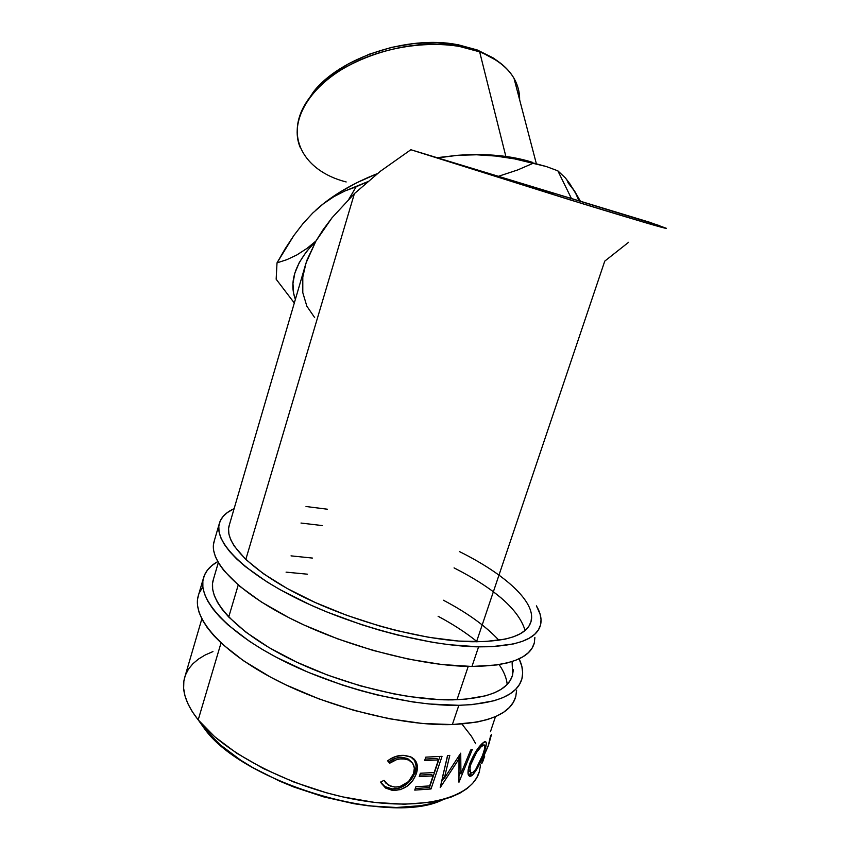 <?xml version="1.0" encoding="UTF-8"?>
<svg xmlns="http://www.w3.org/2000/svg" width="850" height="850" viewBox="0 0 850 850"><rect width="100%" height="100%" fill="white"/><g stroke="black" fill="none" stroke-linecap="round" stroke-linejoin="round"><path stroke-width="1.27" d="M198.698 594.416L197.583 599.069L197.54 605.551L199.123 612.521L202.374 619.937L207.304 627.714L213.924 635.768L222.211 644.034L243.525 660.779L270.512 677.099L285.759 684.824L318.856 698.859L353.951 710.366L389.119 718.718L422.482 723.499L452.359 724.561L458.851 705.309L472.016 704.639L494.147 700.74L502.934 697.616L510.117 693.781L515.674 689.318L519.605 684.271L521.921 678.736L522.665 672.775L521.868 666.474L519.116 658.803C522.516 665.933 523.462 672.562 521.942 678.683C517.565 694.981 496.527 703.853 458.851 705.309L452.359 724.561C490.078 722.649 511.233 713.267 515.812 696.405M512.082 661.544L512.646 674.826C508.459 690.274 488.495 698.615 452.731 699.869C406.162 700.676 337.206 683.134 286.195 657.008C235.078 630.87 208.123 600.366 212.957 580.911L218.312 562.636M291.029 555.868L312.439 558.067M443.402 600.227C467.383 612.85 485.892 626.195 498.929 640.284M507.195 684.388C506.579 678.098 503.891 671.5 499.131 664.594M476.669 641.325L477.233 641.782C466.172 632.814 453.124 624.314 438.111 616.282M307.487 574.196L286.078 572.146M202.289 587.764L199.187 593.13M203.246 578.808C204.999 571.731 209.822 565.994 217.717 561.606L211.894 565.548L207.442 570.095L204.393 575.248L202.852 580.986L202.874 587.265L204.521 594.044L207.846 601.258L212.851 608.844L219.555 616.728L227.917 624.824L249.401 641.282L262.331 649.432L276.547 657.39L308.136 672.276L342.592 685.111L360.315 690.519L378.059 695.173L412.622 701.93L428.984 703.97L458.851 705.309C409.424 706.35 335.718 687.714 281.265 659.834C226.674 631.933 198.093 599.452 203.246 578.808L197.997 596.806C192.642 618.173 220.904 651.387 275.198 679.575C329.375 707.742 402.889 726.155 452.359 724.561L477.371 722.001L487.73 719.461L496.559 716.146L503.795 712.109L509.416 707.444L513.411 702.196L515.791 696.458L516.598 690.306M213.605 578.722L212.542 583.408L212.67 589.326L214.327 595.712L217.558 602.501L222.349 609.62L228.724 617.015L246.054 632.283L269.014 647.583L296.671 662.139L327.728 675.155L360.591 685.918L393.507 693.834L409.445 696.607L439.237 699.624L465.109 699.274L485.966 695.725L494.286 692.846L501.118 689.297L506.441 685.153L510.234 680.468L512.518 675.304L513.326 669.736M490.078 631.508L482.205 624.899M214.434 540.356L213.467 544.531L213.616 550.396L215.411 556.761L218.875 563.582L224.039 570.786L239.434 586.064L261.258 601.928L288.734 617.589L304.226 625.09L337.748 638.892L373.182 650.452L408.606 659.154L442.096 664.551L471.962 666.464L478.582 646.861L491.693 646.691L513.634 643.907L522.283 641.367L529.316 638.148L534.692 634.302L538.422 629.882L540.536 624.963L541.046 619.618L540.026 613.902L536.403 605.848C540.515 612.786 541.896 619.14 540.547 624.909C536.786 639.476 516.131 646.797 478.582 646.861L471.962 666.464C509.554 665.933 530.336 658.081 534.31 642.929M459.436 551.576C504.603 573.984 535.978 601.874 531.144 621.127C527.542 634.929 507.918 641.793 472.281 641.739C425.829 640.921 356.331 622.784 304.513 597.497C252.577 572.178 224.687 543.777 228.916 526.416L306.011 263.033L302.791 277.111L302.791 292.634L306.839 306.17L314.649 317.581M306.011 506.504L327.441 509.224M525.077 630.456C518.893 609.811 495.221 588.954 454.059 567.874M322.416 525.587L300.996 523.048M219.141 524.184C220.756 517.597 225.739 512.433 234.101 508.704L227.364 512.539L223.061 516.492L220.182 521.029L218.811 526.139L219.034 531.803L220.894 537.965L224.442 544.574L229.691 551.586L236.629 558.918L245.246 566.504L267.24 582.069L280.426 589.857L310.452 604.924L326.942 612L361.792 624.75L379.684 630.232L397.556 635.014L432.31 642.271L448.715 644.661L478.582 646.861C429.282 646.159 355.002 626.875 299.678 599.877C244.216 572.857 214.646 542.608 219.141 524.184L213.807 542.491C209.1 561.669 238.329 592.673 293.505 619.99C348.543 647.286 422.62 666.347 471.962 666.464L496.846 664.944L507.099 662.957L515.801 660.227L522.878 656.806L528.317 652.747L532.121 648.114L534.299 642.993L534.884 637.436M493.361 591.781L501.373 598.134M229.479 524.471L228.565 528.647L228.894 533.991L230.754 539.793L234.186 546.019L245.799 559.481L263.596 573.835L287.034 588.412L315.148 602.469L346.609 615.262L379.801 626.067L396.483 630.551L428.942 637.351L458.798 641.07L484.606 641.622L505.293 639.104L513.485 636.778L520.168 633.803L525.321 630.243L528.944 626.131L531.027 621.552L531.622 616.558M507.067 581.315L498.982 575.099M497.643 61.083L477.243 49.969L479.644 51.829C506.228 62.773 519.562 78.784 519.648 99.854C519.743 92.289 517.862 85.106 514.006 78.317C507.439 66.98 495.986 58.151 479.644 51.829L505.856 156.432L479.644 51.829C443.647 38.069 387.271 43.987 347.427 66.183C307.445 88.336 289.638 122.251 300.114 147.241M204.553 728.811C243.132 783.052 390.394 826.54 442.988 799.659L431.194 803.537L420.654 805.683L396.366 807.5L368.709 805.853L354.014 803.718L323.808 796.907L293.834 787.004L279.427 781.054L252.663 767.529L240.646 760.155L220.012 744.653L204.553 728.811L204.946 727.504L204.553 728.811L198.294 719.992L204.553 728.811M522.707 184.748L539.144 188.7L410.858 149.727L570.191 199.909L648.433 223.593L664.562 228.076L658.75 225.388L539.144 188.7L649.761 222.307L666.411 228.321C666.634 229.096 639.242 221.064 584.247 204.234L410.858 149.727L380.439 171.211L354.408 193.609L245.799 559.481L354.408 193.609L332.074 217.727L315.924 241.071L307.105 259.834L304.64 267.707M201.833 618.906L184.397 678.481C181.433 690.54 186.033 704.342 198.199 719.876L221.032 642.94L198.199 719.876C224.952 753.833 294.142 789.225 359.507 800.222C424.968 811.378 473.057 797.045 479.538 770.971M238.223 585.034L228.724 617.015L238.223 585.034M381.066 782.924L380.672 782.011L384.051 780.343L385.783 783.041L391.202 786.452L395.973 787.079L400.382 786.378L408.542 781.564L413.536 773.638L414.354 768.049L412.707 763.353L408.946 760.176L405.078 759.039L400.159 758.912L396.546 759.666L389.693 763.204L387.632 760.856L389.566 759.433L395.994 756.383L403.729 755.374L411.772 757.308L415.427 760.601L416.755 763.311L417.414 767.593L416.256 773.883L412.792 780.608L407.192 786.165L400.339 789.65L392.19 790.33L385.56 788.024L381.066 782.924M442.032 756.341L431.014 788.981L414.747 790.107L415.873 786.739L429.664 785.921L433.054 775.88L419.263 776.624L420.389 773.245L434.18 772.533L438.43 759.921L424.649 760.548L425.786 757.148L442.032 756.341L425.786 757.148L424.649 760.548L438.43 759.921L434.18 772.533L420.389 773.245L419.263 776.624L433.054 775.88L429.664 785.921L415.873 786.739L414.747 790.107L431.014 788.981L442.032 756.341M444.284 778.334L460.732 753.174L460.923 773.787L470.656 750.019L472.356 749.328L458.957 782.234L459 758.912L440.215 787.589L447.493 755.703L449.799 755.374L444.284 778.334L442.531 776.932L444.284 778.334L449.799 755.374L447.493 755.703L440.215 787.589L459 758.912L457.672 757.977L459 758.912L458.957 782.234L472.356 749.328L470.656 750.019L460.923 773.787L460.732 753.174L444.284 778.334M472.961 774.701L469.699 776.326L468.201 774.446L468.106 770.111L470.263 762.333L476.276 750.816L481.929 743.761L485.616 741.551L486.328 743.251L485.701 747.192L482.747 756.277L478.422 766.328L472.961 774.701M488.846 743.973L488.112 746.119L488.846 743.973M488.888 743.984L491.481 734.474L488.888 743.984M490.599 735.813L491.481 734.474L488.304 745.45L490.599 735.813M487.9 746.343L482.917 758.285L487.9 746.343M482.694 758.954L481.631 763.651L482.694 758.954M481.939 763.279L483.055 760.888L481.939 763.279M483.947 758.2L483.055 760.888L483.947 758.2M567.906 182.601L574.791 191.42L565.463 178.001L557.834 170.818L571.434 198.507L557.834 170.818L546.316 166.547L514.707 158.907L495.646 156.049L476.669 154.785L457.821 155.284L437.017 157.675L457.821 155.284L478.327 154.551L497.834 155.508L515.939 158.111L532.259 162.265C511.158 155.614 486.338 153.287 457.821 155.284L437.771 157.909L457.821 155.284L476.669 154.785L495.646 156.049L514.707 158.907L533.566 163.083L546.316 166.547L557.834 170.818L565.463 178.001L569.893 183.855L580.423 201.238L574.791 191.42L579.041 200.823M533.566 163.083L517.629 169.968L498.387 176.322L517.629 169.968L533.566 163.083M276.154 279.225L294.312 303.004L276.154 279.225L277.015 262.863L285.122 248.806L293.781 235.62L302.972 223.635L312.789 212.989L323.191 203.926L333.891 196.658L344.856 191.016L356.118 186.798L349.031 198.889L356.118 186.798L367.508 181.762L344.856 191.016L333.891 196.658L323.191 203.926L312.789 212.989L302.972 223.635L293.781 235.62L277.015 262.863L276.154 279.225M315.977 240.975L307.052 248.359L296.862 254.947L286.832 259.686L277.015 262.863L286.832 259.686L296.862 254.947L307.052 248.359L315.977 240.975M553.467 194.066L539.144 188.7L410.858 149.727L380.439 171.211L354.408 193.609L332.074 217.727L323.212 229.542L315.924 241.071C295.481 262.076 288.628 281.509 295.375 299.381L293.611 293.25L292.953 283.475L294.822 273.19L299.264 262.565L306.319 251.791L315.924 241.071L306.011 263.033M316.03 209.939L325.21 202.258L339.936 192.111L356.692 182.771L377.411 173.591C352.251 183.579 331.84 195.649 316.189 209.791M476.521 641.782L604.754 261.131L628.617 242.282M468.223 666.411L456.981 699.763M212.936 651.589L205.169 654.999L198.454 659.069L192.865 663.765L188.519 669.077L185.491 674.985M185.162 675.878L183.844 681.424L183.643 688.372L184.96 695.757L187.808 703.524L192.227 711.588L198.199 719.876L214.689 736.727L236.81 753.291L263.681 768.687L294.026 782.096L326.304 792.753L342.635 796.875L374.606 802.411L404.292 804.217L430.259 802.315L441.501 800.052L451.424 796.96L459.956 793.114L467.043 788.577L472.642 783.413L476.754 777.707L479.379 771.534L480.547 764.968M475.681 743.697L471.474 736.312L461.954 724.051M394.538 787.047L388.482 785.273L384.051 780.343L380.672 782.011L385.889 788.237L393.221 790.426C404.143 790.202 411.814 784.688 416.256 773.883C417.786 769.452 417.786 765.489 416.234 762.014L410.539 756.734L404.781 755.448C398.777 754.917 393.061 756.723 387.632 760.856L389.693 763.204C394.177 759.953 398.831 758.508 403.665 758.88L408.542 759.996C413.791 762.609 415.459 767.157 413.536 773.638C409.849 782.414 403.516 786.888 394.538 787.047M411.697 762.131L407.426 758.54L402.677 757.435L403.665 758.88L402.677 757.435C397.928 757.074 393.337 758.519 388.918 761.77L389.693 763.204L387.929 760.622L388.918 761.77L395.675 758.232L400.977 757.371L407.862 758.731L411.697 762.131M381.884 783.944L384.731 786.537L392.264 788.938L399.266 788.162L406.013 784.688L411.549 779.131L414.991 772.427L416.16 766.137L414.237 759.146L416.234 762.014L415.023 760.569C416.532 764.033 416.521 767.986 414.991 772.427L416.256 773.883L414.991 772.427C410.592 783.19 403.027 788.694 392.264 788.938L393.221 790.426L392.264 788.938L385.156 786.803L380.864 782.446M431.492 774.446L433.054 775.88L431.492 774.446L419.762 775.126L431.492 774.446M436.868 758.508L438.43 759.921L436.868 758.508L425.138 759.082L436.868 758.508M439.886 756.532L429.431 787.536L431.014 788.981L429.431 787.536L415.257 788.577L429.431 787.536L439.886 756.532M458.957 772.501L460.923 773.787L458.957 772.501M459.266 755.491L458.979 770.759L459.266 755.491M447.663 755.682L442.531 776.932L447.663 755.682M443.913 778.037L441.214 782.106L443.913 778.037M460.073 773.234L458.883 776.156L460.073 773.234M483.448 742.475C478.476 746.459 473.886 753.631 469.657 763.991C467.128 772.565 467.5 776.634 470.783 776.199L472.239 775.327C476.584 770.748 480.484 763.3 483.937 752.994C486.869 744.664 487.071 740.934 484.543 741.784L483.448 742.475M471.346 772.937L470.039 774.18L472.239 775.327L470.039 774.18L468.414 775.083L471.346 772.937M468.106 770.865L470.018 771.651L468.106 770.865M480.845 744.866L482.386 745.662L483.31 745.078C485.446 744.334 485.361 747.32 483.034 754.056C480.133 762.492 476.882 768.528 473.28 772.183L472.186 772.82C469.487 773.362 469.158 770.153 471.187 763.204C474.629 754.715 478.369 748.861 482.386 745.662L480.845 744.866M470.156 762.609L471.187 763.204L470.156 762.609M483.363 757.042L488.155 746.141L483.363 757.042M483.692 758.806L484.67 756.266L483.023 760.144L483.65 757.169L482.821 760.336L483.692 758.806M490.439 731.744L495.168 717.559M482.566 755.384L484.447 749.339L484.851 746.194L484.181 744.887L481.142 746.736L476.574 752.409L470.762 764.532L469.944 768.124L470.539 772.491L472.717 772.565L475.766 769.378L482.566 755.384M346.173 181.953C301.283 170.627 281.276 131.569 311.993 94.647C338.693 60.042 408.202 36.571 458.83 46.282L479.644 51.829L477.243 49.969L456.896 44.551C407.426 35.031 339.639 57.938 313.501 91.821L304.831 104.922L316.837 87.964L331.118 75.023L348.861 63.569L369.314 54.188L391.563 47.366L414.545 43.435L437.187 42.585L458.394 44.816L477.243 49.969L492.915 57.747L497.664 61.094M536.297 163.498L514.006 78.317M407.426 758.54L408.553 760.006M385.156 786.803L385.889 788.237M470.772 776.209L468.616 775.019M481.504 744.175L483.31 745.078M311.993 94.647L313.501 91.821M458.83 46.282L456.896 44.551"/></g></svg>
